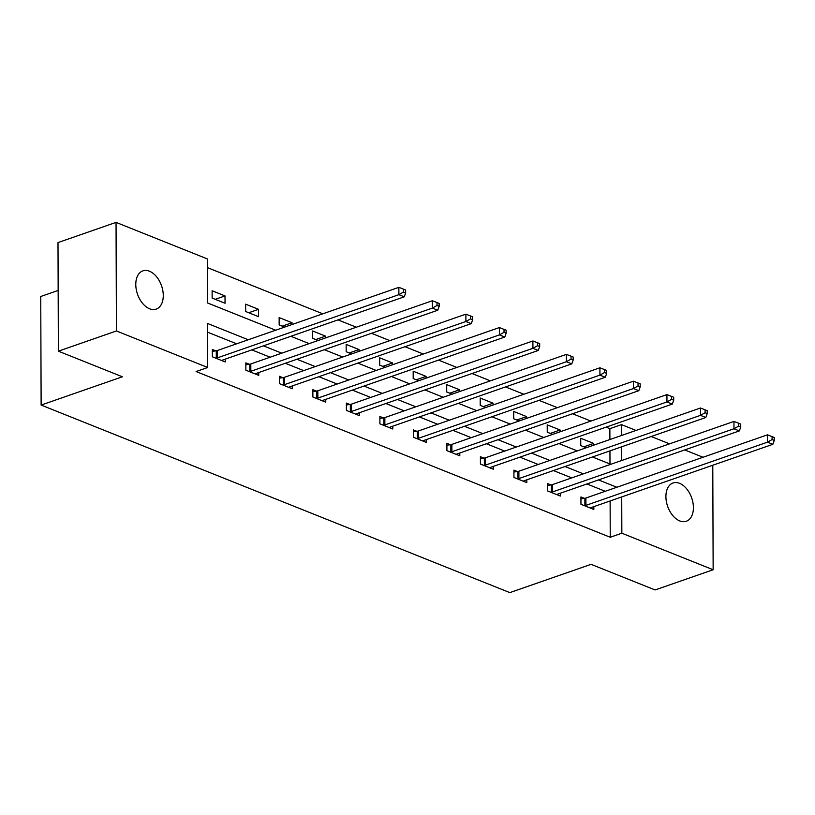 <?xml version="1.0" encoding="UTF-8"?>
<svg xmlns="http://www.w3.org/2000/svg" width="815" height="815" viewBox="0 0 815 815"><rect width="100%" height="100%" fill="white"/><g stroke="black" fill="none" stroke-linecap="round" stroke-linejoin="round"><path stroke-width="1.22" d="M679.72 520.907A20.243 12.734 -109.2 0 1 666.354 501.449A20.243 12.734 -109.2 0 1 673.007 483.01A20.243 12.734 -109.2 0 1 679.598 483.346A20.243 12.734 -109.2 0 1 692.964 502.804A20.243 12.734 -109.2 0 1 686.312 521.243A20.243 12.734 -109.2 0 1 679.72 520.907M149.593 308.783A20.243 12.734 -109.2 0 1 136.227 289.315A20.243 12.734 -109.2 0 1 142.87 270.875A20.243 12.734 -109.2 0 1 149.461 271.212A20.243 12.734 -109.2 0 1 162.827 290.67A20.243 12.734 -109.2 0 1 156.185 309.109A20.243 12.734 -109.2 0 1 149.593 308.783M58.171 290.425L40.75 296.487L41.127 405.065L509.823 592.617L591.089 564.337L655.097 589.948L713.145 569.746L621.855 533.214L621.723 496.926M41.127 405.065L122.393 376.785L58.374 351.173L57.997 242.585L116.046 222.383L207.336 258.915L207.489 302.936L275.674 330.218M609.905 439.53L609.865 428.67L606.075 427.152M590.895 421.08L572.568 413.745M557.379 407.673L539.061 400.338M523.872 394.256L505.555 386.931M490.365 380.849L472.038 373.514M456.858 367.443L438.531 360.108M423.342 354.036L405.024 346.701M389.835 340.629L371.518 333.294M356.328 327.212L338.001 319.887M322.822 313.806L207.367 267.605M609.865 428.67L621.468 424.625L636.006 430.442M651.195 436.524L669.523 443.849M684.702 449.931L703.029 457.266M609.987 463.99L609.946 450.878M212.145 298.096L225.042 303.251L225.011 295.916L212.124 290.761L212.145 298.096M245.661 311.503L258.549 316.668L258.518 309.323L245.631 304.168L245.661 311.503M292.035 324.523L292.035 322.74L279.137 317.575L279.168 324.92L284.629 327.1M325.542 337.93L325.542 336.147L312.654 330.992L312.675 338.327L318.135 340.507M359.058 351.336L359.048 349.554L346.161 344.399L346.181 351.734L351.652 353.914M392.565 364.753L392.555 362.96L379.668 357.805L379.698 365.14L385.159 367.331M426.072 378.16L426.072 376.367L413.174 371.212L413.205 378.547L418.666 380.737M459.579 391.567L459.579 389.774L446.691 384.619L446.712 391.954L452.172 394.144M493.095 404.974L493.085 403.191L480.198 398.026L480.218 405.371L485.689 407.551M526.602 418.38L526.592 416.597L513.705 411.443L513.735 418.778L519.196 420.958M560.109 431.787L560.109 430.004L547.211 424.849L547.242 432.184L552.702 434.375M593.615 445.204L593.615 443.411L580.728 438.256L580.749 445.591L586.209 447.781M248.259 339.763L207.56 323.474L207.713 367.494L196.099 371.538L610.241 537.258L610.119 500.97M605.25 491.292L586.932 483.967M571.743 477.885L553.416 470.561M538.236 464.479L519.909 457.144M504.719 451.072L486.402 443.737M471.213 437.665L452.896 430.33M437.706 424.258L419.389 416.923M404.199 410.841L385.872 403.517M370.682 397.435L352.365 390.11M337.176 384.028L318.859 376.693M303.669 370.621L285.352 363.286M270.162 357.214L251.835 349.88M236.645 343.798L207.591 332.174M215.802 350.847L212.328 349.452L212.358 356.797L225.246 361.952L225.235 359.14M249.319 364.254L245.835 362.869L245.865 370.204L258.752 375.358L258.742 372.547M282.825 377.661L279.351 376.275L279.372 383.61L292.259 388.765L292.249 385.953M316.332 391.068L312.858 389.682L312.879 397.017L325.766 402.172L325.755 399.37M349.839 404.485L346.365 403.089L346.395 410.424L359.283 415.589L359.272 412.777M383.356 417.891L379.872 416.496L379.902 423.831L392.789 428.996L392.779 426.184M416.862 431.298L413.388 429.902L413.409 437.248L426.296 442.402L426.286 439.591M450.369 444.705L446.895 443.319L446.915 450.654L459.803 455.809L459.792 452.997M483.876 458.112L480.402 456.726L480.432 464.061L493.32 469.216L493.309 466.404M517.393 471.528L513.908 470.133L513.939 477.468L526.826 482.623L526.816 479.821M550.899 484.935L547.425 483.54L547.446 490.875L560.333 496.04L560.323 493.228M584.406 498.342L580.932 496.946L580.952 504.291L593.84 509.446L593.829 506.635M58.374 351.173L116.423 330.961L116.046 222.383M712.779 465.233L713.145 569.746M610.241 537.258L621.855 533.214M207.713 367.494L116.423 330.961M616.863 487.258L598.536 479.923M583.346 473.851L565.029 466.516M549.84 460.434L531.523 453.109M516.333 447.028L498.006 439.703M482.826 433.621L464.499 426.286M449.31 420.214L430.992 412.879M415.803 406.807L397.486 399.472M382.296 393.401L363.979 386.065M348.789 379.984L330.462 372.659M315.273 366.577L296.955 359.242M281.766 353.17L263.449 345.835M621.601 460.536L621.55 446.844M621.509 435.495L621.468 424.625M290.863 336.3L309.18 343.624M324.37 349.706L342.697 357.031M357.877 363.113L376.204 370.448M391.394 376.52L409.711 383.855M424.9 389.927L443.217 397.262M458.407 403.333L476.734 410.668M491.914 416.75L510.241 424.075M525.431 430.157L543.748 437.482M558.937 443.564L577.254 450.899M592.444 456.971L610.771 464.305M215.221 299.329L225.011 295.916M248.728 312.736L258.518 309.323M282.235 326.143L292.035 322.74M315.751 339.549L325.542 336.147M349.258 352.956L359.048 349.554M382.765 366.373L392.555 362.96M416.271 379.78L426.072 376.367M449.788 393.187L459.579 389.774M483.295 406.593L493.085 403.191M516.802 420L526.592 416.597M550.308 433.417L560.109 430.004M583.825 446.824L593.615 443.411M215.832 358.182L216.301 358.111A3.158 1.182 179.8 0 0 217.32 357.877L398.881 294.673L404.25 296.823L222.689 360.026A3.158 1.182 179.8 0 0 221.975 360.393L221.762 360.556M212.338 351.346L216.27 350.776A3.158 1.182 179.8 0 0 217.299 350.542L398.851 287.338L398.881 294.673L403.496 292.065L405.646 292.931L405.636 289.997L403.486 289.131L403.496 292.065M403.486 289.131L398.851 287.338M404.25 296.823L405.646 292.931M249.339 371.589L249.808 371.528A3.158 1.182 179.8 0 0 250.826 371.283L432.388 308.09L437.757 310.23L256.195 373.433A3.158 1.182 179.8 0 0 255.492 373.8L255.278 373.963M245.845 364.763L249.787 364.183A3.158 1.182 179.8 0 0 250.806 363.948L432.368 300.745L432.388 308.09L437.013 305.482L439.163 306.338L439.153 303.404L437.003 302.548L437.013 305.482M437.003 302.548L432.368 300.745M437.757 310.23L439.163 306.338M282.846 384.996L283.314 384.935A3.158 1.182 179.8 0 0 284.343 384.69L465.895 321.497L471.264 323.647L289.712 386.84A3.158 1.182 179.8 0 0 288.999 387.207L288.785 387.38M279.351 378.17L283.294 377.6A3.158 1.182 179.8 0 0 284.313 377.355L465.874 314.162L465.895 321.497L470.52 318.889L472.669 319.745L472.659 316.811L470.51 315.955L470.52 318.889M470.51 315.955L465.874 314.162M471.264 323.647L472.669 319.745M316.363 398.413L316.831 398.341A3.158 1.182 179.8 0 0 317.85 398.097L499.412 334.904L504.78 337.053L323.219 400.247A3.158 1.182 179.8 0 0 322.506 400.613L322.292 400.786M312.858 391.577L316.801 391.006A3.158 1.182 179.8 0 0 317.819 390.762L499.381 327.569L499.412 334.904L504.027 332.296L506.176 333.152L506.166 330.218L504.016 329.362L504.027 332.296M504.016 329.362L499.381 327.569M504.78 337.053L506.176 333.152M349.869 411.82L350.338 411.748A3.158 1.182 179.8 0 0 351.357 411.514L532.918 348.311L538.287 350.46L356.726 413.663A3.158 1.182 179.8 0 0 356.012 414.02L355.798 414.193M346.375 404.984L350.307 404.413A3.158 1.182 179.8 0 0 351.336 404.179L532.888 340.976L532.918 348.311L537.533 345.703L539.683 346.569L539.673 343.624L537.523 342.769L537.533 345.703M537.523 342.769L532.888 340.976M538.287 350.46L539.683 346.569M383.376 425.226L383.845 425.155A3.158 1.182 179.8 0 0 384.863 424.921L566.425 361.717L571.794 363.867L390.232 427.07A3.158 1.182 179.8 0 0 389.529 427.437L389.315 427.6M379.882 418.39L383.814 417.82A3.158 1.182 179.8 0 0 384.843 417.586L566.405 354.382L566.425 361.717L571.05 359.109L573.2 359.975L573.19 357.041L571.04 356.175L571.05 359.109M571.04 356.175L566.405 354.382M571.794 363.867L573.2 359.975M416.883 438.633L417.351 438.572A3.158 1.182 179.8 0 0 418.38 438.327L599.932 375.124L605.3 377.274L423.749 440.477A3.158 1.182 179.8 0 0 423.036 440.844L422.822 441.007M413.388 431.797L417.331 431.227A3.158 1.182 179.8 0 0 418.35 430.992L599.911 367.789L599.932 375.124L604.557 372.526L606.706 373.382L606.696 370.448L604.547 369.582L604.557 372.526M604.547 369.582L599.911 367.789M605.3 377.274L606.706 373.382M450.4 452.04L450.858 451.979A3.158 1.182 179.8 0 0 451.887 451.734L633.449 388.541L638.817 390.691L457.256 453.884A3.158 1.182 179.8 0 0 456.543 454.25L456.329 454.413M446.895 445.214L450.838 444.644A3.158 1.182 179.8 0 0 451.856 444.399L633.418 381.196L633.449 388.541L638.064 385.933L640.213 386.789L640.203 383.855L638.053 382.999L638.064 385.933M638.053 382.999L633.418 381.196M638.817 390.691L640.213 386.789M483.906 465.457L484.375 465.385A3.158 1.182 179.8 0 0 485.394 465.141L666.955 401.948L672.324 404.097L490.762 467.29A3.158 1.182 179.8 0 0 490.049 467.657L489.835 467.83M480.412 458.621L484.344 458.05A3.158 1.182 179.8 0 0 485.373 457.806L666.925 394.613L666.955 401.948L671.57 399.34L673.72 400.196L673.71 397.262L671.56 396.406L671.57 399.34M671.56 396.406L666.925 394.613M672.324 404.097L673.72 400.196M517.413 478.863L517.882 478.792A3.158 1.182 179.8 0 0 518.9 478.558L700.462 415.355L705.831 417.504L524.269 480.707A3.158 1.182 179.8 0 0 523.566 481.064L523.352 481.237M513.919 472.028L517.851 471.457A3.158 1.182 179.8 0 0 518.88 471.213L700.431 408.02L700.462 415.355L705.087 412.747L707.237 413.602L707.226 410.668L705.077 409.813L705.087 412.747M705.077 409.813L700.431 408.02M705.831 417.504L707.237 413.602M550.92 492.27L551.388 492.199A3.158 1.182 179.8 0 0 552.417 491.965L733.969 428.761L739.337 430.911L557.786 494.114A3.158 1.182 179.8 0 0 557.073 494.471L556.859 494.644M547.425 485.434L551.368 484.864A3.158 1.182 179.8 0 0 552.387 484.63L733.948 421.426L733.969 428.761L738.594 426.153L740.743 427.019L740.733 424.085L738.584 423.219L738.594 426.153M738.584 423.219L733.948 421.426M739.337 430.911L740.743 427.019M584.437 505.677L584.895 505.606A3.158 1.182 179.8 0 0 585.924 505.371L767.475 442.168L772.854 444.318L591.293 507.521A3.158 1.182 179.8 0 0 590.58 507.888L590.366 508.051M580.932 498.841L584.875 498.271A3.158 1.182 179.8 0 0 585.893 498.036L767.455 434.833L767.475 442.168L772.1 439.56L774.25 440.426L774.24 437.492L772.09 436.626L772.1 439.56M772.09 436.626L767.455 434.833M772.854 444.318L774.25 440.426M216.301 358.111L216.27 350.776M217.32 357.877L217.299 350.542M249.808 371.528L249.787 364.183M250.826 371.283L250.806 363.948M283.314 384.935L283.294 377.6M284.343 384.69L284.313 377.355M316.831 398.341L316.801 391.006M317.85 398.097L317.819 390.762M350.338 411.748L350.307 404.413M351.357 411.514L351.336 404.179M383.845 425.155L383.814 417.82M384.863 424.921L384.843 417.586M417.351 438.572L417.331 431.227M418.38 438.327L418.35 430.992M450.858 451.979L450.838 444.644M451.887 451.734L451.856 444.399M484.375 465.385L484.344 458.05M485.394 465.141L485.373 457.806M517.882 478.792L517.851 471.457M518.9 478.558L518.88 471.213M551.388 492.199L551.368 484.864M552.417 491.965L552.387 484.63M584.895 505.606L584.875 498.271M585.924 505.371L585.893 498.036"/></g></svg>
